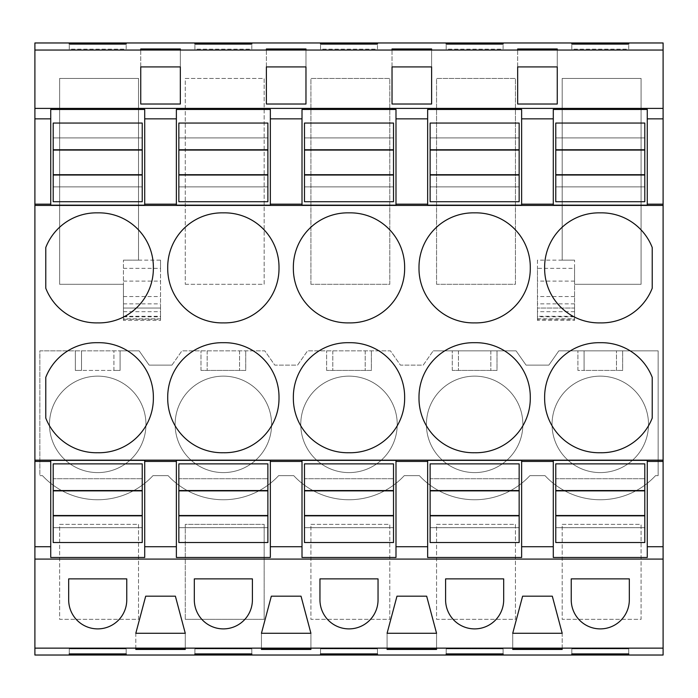 <?xml version="1.0" encoding="UTF-8"?>
<svg xmlns="http://www.w3.org/2000/svg" width="698" height="698" viewBox="0 0 698 698"><rect width="100%" height="100%" fill="white"/><g stroke="black" fill="none" stroke-linecap="round" stroke-linejoin="round"><path stroke-width="0.52" stroke-dasharray="3.49 2.62" d="M34.9 42.971L34.9 655.029M50.727 109.464L50.727 205.151M144.713 109.464L144.713 205.151M663.1 42.971L663.1 655.029M138.527 524.364L138.527 619.344L59.635 619.344L59.635 524.364L138.527 524.364L138.527 619.344L59.635 619.344L59.635 524.364L138.527 524.364M42.456 475.635A75.384 75.384 0 0 0 152.984 475.635L168.096 475.635A75.384 75.384 0 0 0 278.624 475.635L293.736 475.635A75.384 75.384 0 0 0 404.264 475.635L419.376 475.635A75.384 75.384 0 0 0 529.904 475.635L545.016 475.635A75.384 75.384 0 0 0 655.544 475.635L658.153 475.635L658.153 350.841L558.854 350.841L548.864 365.115L526.056 365.115L516.066 350.841L433.214 350.841L516.066 350.841L526.056 365.115L548.864 365.115L558.854 350.841L658.153 350.841L658.153 475.635L655.544 475.635A75.384 75.384 0 0 1 545.016 475.635L529.904 475.635A75.384 75.384 0 0 1 419.376 475.635L404.264 475.635A75.384 75.384 0 0 1 293.736 475.635L278.624 475.635A75.384 75.384 0 0 1 168.096 475.635L152.984 475.635A75.384 75.384 0 0 1 42.456 475.635L39.847 475.635L39.847 350.841L139.146 350.841L149.136 365.115L160.54 365.115L149.136 365.115L139.146 350.841L120.1 350.841L120.1 370.429L120.1 350.841L113.922 350.841L113.922 370.429L120.1 370.429L75.34 370.429L75.34 350.841L113.922 350.841L113.922 370.429L81.518 370.429L81.518 350.841L81.518 370.429L75.34 370.429L75.34 350.841L39.847 350.841L39.847 475.635L42.456 475.635M423.224 365.115L433.214 350.841L423.224 365.115L400.416 365.115L390.426 350.841L307.574 350.841L390.426 350.841L400.416 365.115L423.224 365.115M297.584 365.115L307.574 350.841L297.584 365.115L274.776 365.115L264.786 350.841L181.934 350.841L264.786 350.841L274.776 365.115L297.584 365.115M171.944 365.115L181.934 350.841L171.944 365.115L160.54 365.115L171.944 365.115M138.527 260.145L123.441 260.145L138.527 260.145L138.527 78.429L59.635 78.429L59.635 284.304L123.441 284.304L123.441 318.864L160.54 318.864L160.54 308.054L160.54 320.426L123.441 320.426L123.441 260.145L123.441 284.304L59.635 284.304L59.635 78.429L138.527 78.429L138.527 260.145L160.54 260.145L160.54 318.864M185.275 619.344L264.167 619.344L264.167 524.364L264.167 619.344L185.275 619.344L185.275 524.364L264.167 524.364L185.275 524.364L185.275 619.344M310.915 524.364L389.807 524.364L389.807 619.344L310.915 619.344L310.915 524.364L389.807 524.364L389.807 619.344L310.915 619.344L310.915 524.364M515.447 524.364L515.447 619.344L436.555 619.344L436.555 524.364L515.447 524.364L515.447 619.344L436.555 619.344L436.555 524.364L515.447 524.364M310.915 284.304L310.915 78.429L389.807 78.429L389.807 284.304L310.915 284.304L310.915 78.429L389.807 78.429L389.807 284.304L310.915 284.304M185.275 284.304L264.167 284.304L264.167 78.429L185.275 78.429L185.275 284.304L185.275 78.429L264.167 78.429L264.167 284.304L185.275 284.304M562.195 524.364L641.087 524.364L641.087 619.344L562.195 619.344L562.195 524.364L641.087 524.364L641.087 619.344L562.195 619.344L562.195 524.364M436.555 284.304L436.555 78.429L515.447 78.429L515.447 284.304L436.555 284.304L436.555 78.429L515.447 78.429L515.447 284.304L436.555 284.304M537.46 318.864L574.559 318.864L574.559 284.304L641.087 284.304L641.087 78.429L562.195 78.429L562.195 260.145L537.46 260.145L537.46 318.864L537.46 308.054L574.559 308.054L574.559 318.864M180.328 104.019L140.752 104.019M140.752 66.921L140.752 49.488L140.752 66.921L180.328 66.921L180.328 49.488L180.328 66.921M69.277 49.157L69.277 44.096L69.277 49.157L126.163 49.157L126.163 44.096L126.163 49.157L69.277 49.157M123.441 316.273L160.54 316.273L160.54 319.265L123.441 319.265L123.441 308.054L160.54 308.054L123.441 308.054L123.441 318.864M123.441 268.346L160.54 268.346L160.54 316.273M160.54 260.145L160.54 268.346M135.805 648.791L135.805 633.287L185.275 633.287L175.381 596.188L145.699 596.188L135.805 633.287L135.805 648.791M185.275 648.791L185.275 633.287L185.275 648.791M126.163 653.904L126.163 648.843L69.277 648.843L69.277 653.904L69.277 648.843L126.163 648.843L126.163 653.904M68.674 599.844L68.674 578.878L126.766 578.878L126.766 599.844A29.046 29.046 0 0 1 97.72 628.889A29.046 29.046 0 0 1 68.674 599.844M144.713 460.357L144.713 557.466M50.727 460.357L50.727 557.466M45.78 418.076A54.409 54.409 0 0 0 97.72 452.732A54.409 54.409 0 0 0 153.368 397.712A54.409 54.409 0 0 0 97.72 342.701A54.409 54.409 0 0 0 45.78 377.348L45.78 418.076M45.78 288.23A54.409 54.409 0 0 0 97.72 322.886A54.409 54.409 0 0 0 153.368 267.866A54.409 54.409 0 0 0 97.72 212.855A54.409 54.409 0 0 0 45.78 247.502L45.78 288.23M577.9 370.429L577.9 350.841L577.9 370.429L622.66 370.429L622.66 350.841L622.66 370.429L616.482 370.429L616.482 350.841L616.482 370.429L584.078 370.429L584.078 350.841L584.078 370.429L577.9 370.429M200.98 370.429L200.98 350.841L200.98 370.429L245.74 370.429L245.74 350.841L245.74 370.429L200.98 370.429M326.62 370.429L326.62 350.841L326.62 370.429L371.38 370.429L371.38 350.841L371.38 370.429L326.62 370.429M452.26 370.429L452.26 350.841L452.26 370.429L497.02 370.429L497.02 350.841L497.02 370.429L452.26 370.429M49.488 424.375A48.232 48.232 0 0 1 97.72 376.143A48.232 48.232 0 0 1 145.952 424.375A48.232 48.232 0 0 1 97.72 472.598A48.232 48.232 0 0 1 49.488 424.375A48.232 48.232 0 0 1 97.72 376.143A48.232 48.232 0 0 1 145.952 424.375A48.232 48.232 0 0 1 97.72 472.598A48.232 48.232 0 0 1 49.488 424.375M271.592 424.375A48.232 48.232 0 0 1 223.36 472.598A48.232 48.232 0 0 1 175.128 424.375A48.232 48.232 0 0 1 223.36 376.143A48.232 48.232 0 0 1 271.592 424.375A48.232 48.232 0 0 1 223.36 472.598A48.232 48.232 0 0 1 175.128 424.375A48.232 48.232 0 0 1 223.36 376.143A48.232 48.232 0 0 1 271.592 424.375M300.768 424.375A48.232 48.232 0 0 1 349 376.143A48.232 48.232 0 0 1 397.232 424.375A48.232 48.232 0 0 1 349 472.598A48.232 48.232 0 0 1 300.768 424.375A48.232 48.232 0 0 1 349 376.143A48.232 48.232 0 0 1 397.232 424.375A48.232 48.232 0 0 1 349 472.598A48.232 48.232 0 0 1 300.768 424.375M552.048 424.375A48.232 48.232 0 0 1 600.28 376.143A48.232 48.232 0 0 1 648.512 424.375A48.232 48.232 0 0 1 600.28 472.598A48.232 48.232 0 0 1 552.048 424.375A48.232 48.232 0 0 1 600.28 376.143A48.232 48.232 0 0 1 648.512 424.375A48.232 48.232 0 0 1 600.28 472.598A48.232 48.232 0 0 1 552.048 424.375M426.408 424.375A48.232 48.232 0 0 1 474.64 376.143A48.232 48.232 0 0 1 522.872 424.375A48.232 48.232 0 0 1 474.64 472.598A48.232 48.232 0 0 1 426.408 424.375A48.232 48.232 0 0 1 474.64 376.143A48.232 48.232 0 0 1 522.872 424.375A48.232 48.232 0 0 1 474.64 472.598A48.232 48.232 0 0 1 426.408 424.375M647.273 109.464L647.273 205.151M553.287 109.464L553.287 205.151M652.22 377.348L652.22 418.076A54.409 54.409 0 0 1 600.28 452.732A54.409 54.409 0 0 1 544.632 397.712A54.409 54.409 0 0 1 600.28 342.701A54.409 54.409 0 0 1 652.22 377.348M652.22 247.502L652.22 288.23A54.409 54.409 0 0 1 600.28 322.886A54.409 54.409 0 0 1 544.632 267.866A54.409 54.409 0 0 1 600.28 212.855A54.409 54.409 0 0 1 652.22 247.502M517.672 66.921L517.672 49.488L517.672 66.921L557.248 66.921L557.248 49.488L557.248 66.921M557.248 104.019L517.672 104.019M571.837 49.157L571.837 44.096L571.837 49.157L628.724 49.157L628.724 44.096L628.724 49.157L571.837 49.157M562.195 260.145L574.559 260.145L562.195 260.145L562.195 78.429L641.087 78.429L641.087 284.304L574.559 284.304L574.559 260.145L574.559 268.346L537.46 268.346L537.46 320.426L574.559 320.426L574.559 308.054L537.46 308.054L537.46 319.265L574.559 319.265L574.559 316.273L537.46 316.273M537.46 260.145L537.46 268.346M574.559 268.346L574.559 316.273M562.195 648.791L562.195 633.287L552.301 596.188L522.619 596.188L512.725 633.287L512.725 648.791L512.725 633.287L562.195 633.287L562.195 648.791M628.724 653.904L628.724 648.843L571.837 648.843L571.837 653.904L571.837 648.843L628.724 648.843L628.724 653.904M571.234 599.844L571.234 578.878L629.326 578.878L629.326 599.844A29.046 29.046 0 0 1 600.28 628.889A29.046 29.046 0 0 1 571.234 599.844M647.273 460.357L647.273 557.466M553.287 460.357L553.287 557.466M305.968 104.019L266.392 104.019M266.392 66.921L266.392 49.488L266.392 66.921L305.968 66.921L305.968 49.488L305.968 66.921M194.917 49.157L194.917 44.096L194.917 49.157L251.804 49.157L251.804 44.096L251.804 49.157L194.917 49.157M176.367 109.464L176.367 205.151M270.353 109.464L270.353 205.151M167.712 397.712A54.409 54.409 0 0 0 223.36 452.732A54.409 54.409 0 0 0 279.008 397.712A54.409 54.409 0 0 0 223.36 342.701A54.409 54.409 0 0 0 167.712 397.712M167.712 267.866A54.409 54.409 0 0 0 223.36 322.886A54.409 54.409 0 0 0 279.008 267.866A54.409 54.409 0 0 0 223.36 212.855A54.409 54.409 0 0 0 167.712 267.866M176.367 460.357L176.367 557.466M270.353 460.357L270.353 557.466M286.18 633.287L261.445 633.287L271.339 596.188L301.021 596.188L310.915 633.287L286.18 633.287M194.314 599.844L194.314 578.878L252.406 578.878L252.406 599.844A29.046 29.046 0 0 1 223.36 628.889A29.046 29.046 0 0 1 194.314 599.844M261.445 648.791L261.445 633.287L261.445 648.791M310.915 648.791L310.915 633.287L310.915 648.791M251.804 653.904L251.804 648.843L194.917 648.843L194.917 653.904L194.917 648.843L251.804 648.843L251.804 653.904M239.562 350.841L239.562 370.429L239.562 350.841M207.158 350.841L207.158 370.429L207.158 350.841M431.608 104.019L392.032 104.019M392.032 66.921L392.032 49.488L392.032 66.921L431.608 66.921L431.608 49.488L431.608 66.921M320.556 49.157L320.556 44.096L320.556 49.157L377.444 49.157L377.444 44.096L377.444 49.157L320.556 49.157M302.007 109.464L302.007 205.151M395.993 109.464L395.993 205.151M293.352 397.712A54.409 54.409 0 0 0 349 452.732A54.409 54.409 0 0 0 404.648 397.712A54.409 54.409 0 0 0 349 342.701A54.409 54.409 0 0 0 293.352 397.712M293.352 267.866A54.409 54.409 0 0 0 349 322.886A54.409 54.409 0 0 0 404.648 267.866A54.409 54.409 0 0 0 349 212.855A54.409 54.409 0 0 0 293.352 267.866M302.007 460.357L302.007 557.466M395.993 460.357L395.993 557.466M411.82 633.287L387.085 633.287L396.979 596.188L426.661 596.188L436.555 633.287L411.82 633.287M319.954 599.844L319.954 578.878L378.046 578.878L378.046 599.844A29.046 29.046 0 0 1 349 628.889A29.046 29.046 0 0 1 319.954 599.844M387.085 648.791L387.085 633.287L387.085 648.791M436.555 648.791L436.555 633.287L436.555 648.791M377.444 653.904L377.444 648.843L320.556 648.843L320.556 653.904L320.556 648.843L377.444 648.843L377.444 653.904M365.202 350.841L365.202 370.429L365.202 350.841M332.798 350.841L332.798 370.429L332.798 350.841M446.197 49.157L446.197 44.096L446.197 49.157L503.084 49.157L503.084 44.096L503.084 49.157L446.197 49.157M427.647 109.464L427.647 205.151M521.633 109.464L521.633 205.151M418.992 397.712A54.409 54.409 0 0 0 474.64 452.732A54.409 54.409 0 0 0 530.288 397.712A54.409 54.409 0 0 0 474.64 342.701A54.409 54.409 0 0 0 418.992 397.712M418.992 267.866A54.409 54.409 0 0 0 474.64 322.886A54.409 54.409 0 0 0 530.288 267.866A54.409 54.409 0 0 0 474.64 212.855A54.409 54.409 0 0 0 418.992 267.866M427.647 460.357L427.647 557.466M521.633 460.357L521.633 557.466M445.594 599.844L445.594 578.878L503.686 578.878L503.686 599.844A29.046 29.046 0 0 1 474.64 628.889A29.046 29.046 0 0 1 445.594 599.844M503.084 653.904L503.084 648.843L446.197 648.843L446.197 653.904L446.197 648.843L503.084 648.843L503.084 653.904M490.842 350.841L490.842 370.429L490.842 350.841M458.438 350.841L458.438 370.429L458.438 350.841M53.205 478.715L53.205 463.873L142.235 463.873L142.235 542.52L53.205 542.52L53.205 527.679L142.235 527.679L53.205 527.679L53.205 478.715L142.235 478.715L53.205 478.715M53.205 123.057L53.205 201.713L142.235 201.713L142.235 123.057L53.205 123.057M53.205 137.899L142.235 137.899L53.205 137.899M53.205 186.872L142.235 186.872L53.205 186.872M178.845 478.715L178.845 463.873L267.875 463.873L267.875 542.52L178.845 542.52L178.845 527.679L267.875 527.679L178.845 527.679L178.845 478.715L267.875 478.715L178.845 478.715M178.845 123.057L178.845 201.713L267.875 201.713L267.875 123.057L178.845 123.057M178.845 137.899L267.875 137.899L178.845 137.899M178.845 186.872L267.875 186.872L178.845 186.872M304.485 478.715L304.485 463.873L393.515 463.873L393.515 542.52L304.485 542.52L304.485 527.679L393.515 527.679L304.485 527.679L304.485 478.715L393.515 478.715L304.485 478.715M304.485 123.057L304.485 201.713L393.515 201.713L393.515 123.057L304.485 123.057M304.485 137.899L393.515 137.899L304.485 137.899M304.485 186.872L393.515 186.872L304.485 186.872M430.125 478.715L430.125 463.873L519.155 463.873L519.155 542.52L430.125 542.52L430.125 527.679L519.155 527.679L430.125 527.679L430.125 478.715L519.155 478.715L430.125 478.715M430.125 123.057L430.125 201.713L519.155 201.713L519.155 123.057L430.125 123.057M430.125 137.899L519.155 137.899L430.125 137.899M430.125 186.872L519.155 186.872L430.125 186.872M555.765 478.715L555.765 463.873L644.795 463.873L644.795 542.52L555.765 542.52L555.765 527.679L644.795 527.679L555.765 527.679L555.765 478.715L644.795 478.715L555.765 478.715M555.765 123.057L555.765 201.713L644.795 201.713L644.795 123.057L555.765 123.057M555.765 137.899L644.795 137.899L555.765 137.899M555.765 186.872L644.795 186.872L555.765 186.872M123.441 311.674L160.54 311.674M123.441 316.805L160.54 316.805M123.441 303.866L160.54 303.866M123.441 296.554L160.54 296.554M123.441 281.102L160.54 281.102M574.559 281.102L537.46 281.102M574.559 296.554L537.46 296.554M574.559 303.866L537.46 303.866M574.559 316.805L537.46 316.805M574.559 311.674L537.46 311.674"/><path stroke-width="1.05" d="M34.9 50.055L663.1 50.055L663.1 42.971L34.9 42.971L34.9 118.852L50.727 118.852L50.727 204.165L34.9 204.165L34.9 648.145L663.1 648.145L663.1 655.029L34.9 655.029L34.9 648.145M34.9 118.852L34.9 204.165M50.727 118.852L50.727 109.464L144.713 109.464L144.713 118.852L176.367 118.852L176.367 205.151L270.353 205.151L270.353 204.165L302.007 204.165L302.007 205.151L395.993 205.151L395.993 204.165L427.647 204.165L427.647 205.151L521.633 205.151L521.633 204.165L553.287 204.165L553.287 205.151L647.273 205.151L647.273 204.165L663.1 204.165L663.1 648.145M34.9 108.408L663.1 108.408L663.1 118.852L647.273 118.852L647.273 109.464L553.287 109.464L553.287 118.852L521.633 118.852L521.633 109.464L427.647 109.464L427.647 118.852L395.993 118.852L395.993 109.464L302.007 109.464L302.007 118.852L270.353 118.852L270.353 109.464L176.367 109.464L176.367 118.852M50.727 204.165L50.727 205.151L144.713 205.151L144.713 204.165L176.367 204.165M34.9 205.421L663.1 205.421M663.1 50.055L663.1 108.408M537.46 104.019L517.672 104.019L517.672 66.921L557.248 66.921L557.248 104.019L537.46 104.019M286.18 66.921L305.968 66.921L305.968 104.019L266.392 104.019L266.392 66.921L286.18 66.921M392.032 104.019L392.032 66.921L431.608 66.921L431.608 104.019L392.032 104.019L392.032 66.921M160.54 104.019L140.752 104.019L140.752 66.921L180.328 66.921L180.328 104.019L160.54 104.019M144.713 118.852L144.713 204.165M69.277 44.096L126.163 44.096L126.163 43.407L69.277 43.407L69.277 44.096L69.277 43.407M140.752 48.973L140.752 49.488L140.752 48.973L180.328 48.973L180.328 49.488L180.328 48.973M140.752 49.488L180.328 49.488M431.608 48.973L431.608 49.488L431.608 48.973L392.032 48.973L392.032 49.488L431.608 49.488M320.556 44.096L377.444 44.096L377.444 43.407L320.556 43.407L320.556 44.096L320.556 43.407M266.392 48.973L266.392 49.488L266.392 48.973L305.968 48.973L305.968 49.488L305.968 48.973M266.392 49.488L305.968 49.488M503.084 44.096L446.197 44.096L446.197 43.407L503.084 43.407L503.084 44.096L503.084 43.407M517.672 49.488L517.672 48.973L517.672 49.488L557.248 49.488L557.248 48.973L557.248 49.488M517.672 48.973L557.248 48.973M571.837 44.096L628.724 44.096L628.724 43.407L571.837 43.407L571.837 44.096L571.837 43.407M251.804 44.096L194.917 44.096L194.917 43.407L251.804 43.407L251.804 44.096L251.804 43.407M126.163 653.904L126.163 654.593L126.163 653.904L69.277 653.904L69.277 654.593L69.277 653.904M126.163 654.593L69.277 654.593M160.54 648.791L135.805 648.791L135.805 649.437L185.275 649.437L185.275 648.791L160.54 648.791M436.555 649.437L436.555 648.791L387.085 648.791L387.085 649.437L436.555 649.437L436.555 648.791M377.444 653.904L377.444 654.593L377.444 653.904L320.556 653.904L320.556 654.593L320.556 653.904M377.444 654.593L320.556 654.593M310.915 648.791L261.445 648.791L261.445 649.437L310.915 649.437L310.915 648.791L310.915 649.437M503.084 654.593L503.084 653.904L503.084 654.593L446.197 654.593L446.197 653.904L446.197 654.593M503.084 653.904L446.197 653.904M512.725 648.791L512.725 649.437L562.195 649.437L562.195 648.791L512.725 648.791L512.725 649.437M628.724 653.904L628.724 654.593L628.724 653.904L571.837 653.904L571.837 654.593L571.837 653.904M628.724 654.593L571.837 654.593M251.804 654.593L251.804 653.904L251.804 654.593L194.917 654.593L194.917 653.904L194.917 654.593M251.804 653.904L194.917 653.904M34.9 559.089L663.1 559.089M126.766 578.878L68.674 578.878L68.674 599.844A29.046 29.046 0 0 0 97.72 628.889A29.046 29.046 0 0 0 126.766 599.844L126.766 578.878M512.725 633.287L562.195 633.287L552.301 596.188L522.619 596.188L512.725 633.287M411.82 633.287L436.555 633.287L426.661 596.188L396.979 596.188L387.085 633.287L411.82 633.287M378.046 578.878L319.954 578.878L319.954 599.844A29.046 29.046 0 0 0 349 628.889A29.046 29.046 0 0 0 378.046 599.844L378.046 578.878M301.021 596.188L271.339 596.188L261.445 633.287L310.915 633.287L301.021 596.188M252.406 578.878L194.314 578.878L194.314 599.844A29.046 29.046 0 0 0 223.36 628.889A29.046 29.046 0 0 0 252.406 599.844L252.406 578.878M185.275 633.287L175.381 596.188L145.699 596.188L135.805 633.287L185.275 633.287M503.686 578.878L445.594 578.878L445.594 599.844A29.046 29.046 0 0 0 474.64 628.889A29.046 29.046 0 0 0 503.686 599.844L503.686 578.878M571.234 599.844A29.046 29.046 0 0 0 600.28 628.889A29.046 29.046 0 0 0 629.326 599.844L629.326 578.878L571.234 578.878L571.234 599.844M34.9 546.726L50.727 546.726L50.727 557.466L144.713 557.466L144.713 546.726L176.367 546.726L176.367 557.466L270.353 557.466L270.353 546.726L302.007 546.726L302.007 557.466L395.993 557.466L395.993 546.726L427.647 546.726L427.647 557.466L521.633 557.466L521.633 546.726L553.287 546.726L553.287 557.466L647.273 557.466L647.273 546.726L663.1 546.726M34.9 461.413L50.727 461.413L50.727 546.726M144.713 546.726L144.713 460.357L50.727 460.357L50.727 461.413M144.713 461.413L176.367 461.413L176.367 460.357L270.353 460.357L270.353 461.413L302.007 461.413L302.007 460.357L395.993 460.357L395.993 461.413L427.647 461.413L427.647 460.357L521.633 460.357L521.633 461.413L553.287 461.413L553.287 460.357L647.273 460.357L647.273 461.413L663.1 461.413M34.9 460.165L663.1 460.165M45.78 288.23L45.78 247.502A54.409 54.409 0 0 1 97.72 212.855A54.409 54.409 0 0 1 153.368 267.866A54.409 54.409 0 0 1 97.72 322.886A54.409 54.409 0 0 1 45.78 288.23M97.72 452.732A54.409 54.409 0 0 0 153.368 397.712A54.409 54.409 0 0 0 97.72 342.701A54.409 54.409 0 0 0 45.78 377.348L45.78 418.076A54.409 54.409 0 0 0 97.72 452.732M293.352 267.866A54.409 54.409 0 0 0 349 322.886A54.409 54.409 0 0 0 404.648 267.866A54.409 54.409 0 0 0 349 212.855A54.409 54.409 0 0 0 293.352 267.866M349 452.732A54.409 54.409 0 0 0 404.648 397.712A54.409 54.409 0 0 0 349 342.701A54.409 54.409 0 0 0 293.352 397.712A54.409 54.409 0 0 0 349 452.732M279.008 267.866A54.409 54.409 0 0 0 223.36 212.855A54.409 54.409 0 0 0 167.712 267.866A54.409 54.409 0 0 0 223.36 322.886A54.409 54.409 0 0 0 279.008 267.866M279.008 397.712A54.409 54.409 0 0 0 223.36 342.701A54.409 54.409 0 0 0 167.712 397.712A54.409 54.409 0 0 0 223.36 452.732A54.409 54.409 0 0 0 279.008 397.712M474.64 342.701A54.409 54.409 0 0 0 418.992 397.712A54.409 54.409 0 0 0 474.64 452.732A54.409 54.409 0 0 0 530.288 397.712A54.409 54.409 0 0 0 474.64 342.701M474.64 322.886A54.409 54.409 0 0 0 530.288 267.866A54.409 54.409 0 0 0 474.64 212.855A54.409 54.409 0 0 0 418.992 267.866A54.409 54.409 0 0 0 474.64 322.886M544.632 267.866A54.409 54.409 0 0 0 600.28 322.886A54.409 54.409 0 0 0 652.22 288.23L652.22 247.502A54.409 54.409 0 0 0 600.28 212.855A54.409 54.409 0 0 0 544.632 267.866M544.632 397.712A54.409 54.409 0 0 0 600.28 452.732A54.409 54.409 0 0 0 652.22 418.076L652.22 377.348A54.409 54.409 0 0 0 600.28 342.701A54.409 54.409 0 0 0 544.632 397.712M140.752 104.019L140.752 66.921M180.328 104.019L180.328 66.921M126.163 44.096L126.163 43.407M135.805 649.437L135.805 648.791M185.275 649.437L185.275 648.791M176.367 546.726L176.367 461.413M663.1 118.852L663.1 204.165M647.273 118.852L647.273 204.165M553.287 118.852L553.287 204.165M521.633 118.852L521.633 204.165M647.273 546.726L647.273 461.413M557.248 104.019L557.248 66.921M517.672 104.019L517.672 66.921M628.724 44.096L628.724 43.407M562.195 649.437L562.195 648.791M553.287 546.726L553.287 461.413M521.633 546.726L521.633 461.413M266.392 104.019L266.392 66.921M305.968 104.019L305.968 66.921M194.917 44.096L194.917 43.407M270.353 118.852L270.353 204.165M302.007 118.852L302.007 204.165M270.353 546.726L270.353 461.413M302.007 546.726L302.007 461.413M261.445 649.437L261.445 648.791M392.032 49.488L392.032 48.973M431.608 104.019L431.608 66.921M377.444 44.096L377.444 43.407M395.993 118.852L395.993 204.165M427.647 118.852L427.647 204.165M395.993 546.726L395.993 461.413M427.647 546.726L427.647 461.413M387.085 649.437L387.085 648.791M446.197 44.096L446.197 43.407M53.205 490.563L53.205 542.52L142.235 542.52L142.235 463.873L53.205 463.873L53.205 490.563L142.235 490.563M53.205 515.517L142.235 515.517M53.205 515.822L142.235 515.822M53.205 490.877L142.235 490.877M53.205 201.713L53.205 175.015L142.235 175.015L142.235 201.713L53.205 201.713M53.205 150.07L142.235 150.07L142.235 123.057L53.205 123.057L53.205 175.015M142.235 150.07L142.235 175.015M53.205 174.701L142.235 174.701M53.205 149.756L142.235 149.756M178.845 490.563L178.845 542.52L267.875 542.52L267.875 463.873L178.845 463.873L178.845 490.563L267.875 490.563M178.845 515.517L267.875 515.517M178.845 515.822L267.875 515.822M178.845 490.877L267.875 490.877M178.845 201.713L178.845 175.015L267.875 175.015L267.875 201.713L178.845 201.713M178.845 150.07L267.875 150.07L267.875 123.057L178.845 123.057L178.845 175.015M267.875 150.07L267.875 175.015M178.845 174.701L267.875 174.701M178.845 149.756L267.875 149.756M304.485 490.563L304.485 542.52L393.515 542.52L393.515 463.873L304.485 463.873L304.485 490.563L393.515 490.563M304.485 515.517L393.515 515.517M304.485 515.822L393.515 515.822M304.485 490.877L393.515 490.877M304.485 201.713L304.485 175.015L393.515 175.015L393.515 201.713L304.485 201.713M304.485 150.07L393.515 150.07L393.515 123.057L304.485 123.057L304.485 175.015M393.515 150.07L393.515 175.015M304.485 174.701L393.515 174.701M304.485 149.756L393.515 149.756M430.125 490.563L430.125 542.52L519.155 542.52L519.155 463.873L430.125 463.873L430.125 490.563L519.155 490.563M430.125 515.517L519.155 515.517M430.125 515.822L519.155 515.822M430.125 490.877L519.155 490.877M430.125 201.713L430.125 175.015L519.155 175.015L519.155 201.713L430.125 201.713M430.125 150.07L519.155 150.07L519.155 123.057L430.125 123.057L430.125 175.015M519.155 150.07L519.155 175.015M430.125 174.701L519.155 174.701M430.125 149.756L519.155 149.756M555.765 490.563L555.765 542.52L644.795 542.52L644.795 463.873L555.765 463.873L555.765 490.563L644.795 490.563M555.765 515.517L644.795 515.517M555.765 515.822L644.795 515.822M555.765 490.877L644.795 490.877M555.765 201.713L555.765 175.015L644.795 175.015L644.795 201.713L555.765 201.713M555.765 150.07L644.795 150.07L644.795 123.057L555.765 123.057L555.765 175.015M644.795 150.07L644.795 175.015M555.765 174.701L644.795 174.701M555.765 149.756L644.795 149.756"/></g></svg>
